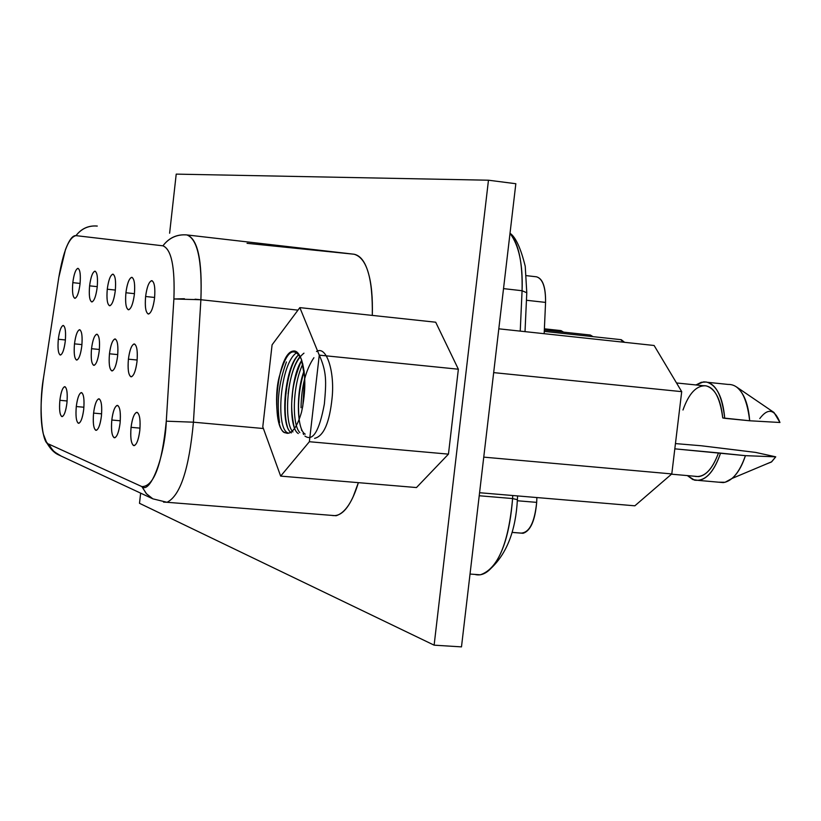 <?xml version="1.0" encoding="UTF-8"?>
<svg xmlns="http://www.w3.org/2000/svg" width="821" height="821" viewBox="0 0 821 821"><rect width="100%" height="100%" fill="white"/><g stroke="black" fill="none" stroke-linecap="round" stroke-linejoin="round"><path stroke-width="1.23" d="M195.059 299.213L200.888 299.737C202.223 260.493 197.533 238.89 186.829 234.929C177.059 234.18 169.095 237.813 162.927 245.818C171.404 249.215 175.058 266.938 173.888 298.977L166.283 421.183L193.428 422.189C189.066 469.119 180.261 495.812 167.012 502.288L163.512 502.103L167.012 502.288C180.261 495.812 189.066 469.119 193.428 422.189L166.283 421.183C161.953 464.86 153.814 486.668 141.869 486.596L146.282 493.575L152.86 498.84L146.6 493.924L141.869 486.596L48.655 444.038L52.831 450.442L58.363 454.762L61.082 456.024L54.053 451.653L46.407 441.975L43.267 433.868C40.239 420.496 40.321 401.808 43.513 377.814L58.784 277.529L65.464 249.605C69.21 239.855 72.72 235.206 75.994 235.648C81.474 228.587 88.576 225.385 97.299 226.052L96.293 226.073L97.299 226.052C88.545 225.313 81.443 228.505 75.994 235.637L162.927 245.818C169.054 237.721 177.028 234.088 186.829 234.929L186.028 234.847M186.829 234.929L354.087 254.233L186.829 234.929C197.717 238.542 202.407 260.144 200.888 299.737L193.428 422.189L263.387 428.521L193.428 422.189L200.888 299.737L173.888 298.977C175.078 267.041 171.425 249.317 162.927 245.818L75.994 235.637C69.036 237.156 63.299 251.123 58.784 277.529L43.513 377.814C38.659 404.537 41.584 443.966 48.655 444.038L141.869 486.596C150.284 494.611 165.216 455.419 166.283 421.183L173.888 298.977L184.407 298.731M354.087 254.233L247.049 243.314L354.087 254.233C360.46 255.536 365.222 261.817 368.372 273.095C371.472 283.471 372.785 297.582 372.303 315.408C372.847 278.247 366.771 257.856 354.087 254.233M331.561 515.362L336.117 515.732C345.128 512.92 352.548 501.888 358.367 482.656L353.287 496.387C346.842 510.713 339.607 517.045 331.561 515.362M200.888 299.737L297.982 310.133L200.888 299.737M59.871 400.309C61.072 391.473 62.786 386.948 65.023 386.732C67.055 388.456 67.691 393.875 66.932 402.988C65.711 411.926 63.976 416.442 61.739 416.545C59.738 414.728 59.112 409.32 59.871 400.309L67.127 400.976L59.871 400.309C59.102 410.479 59.902 415.908 62.283 416.596C64.377 415.375 65.937 410.839 66.932 402.988C67.702 392.807 66.901 387.379 64.531 386.701C62.427 387.923 60.867 392.459 59.871 400.309M72.802 282.65C74.023 273.732 75.768 268.97 78.046 268.364C80.13 269.699 80.786 274.912 80.027 284.025C78.795 293.035 77.03 297.797 74.752 298.3C72.7 296.863 72.053 291.65 72.802 282.65L80.089 283.43L72.802 282.65C72.043 292.389 72.812 297.613 75.101 298.3C77.297 297.079 78.949 292.317 80.027 284.025C80.786 274.276 80.027 269.052 77.749 268.364C75.542 269.586 73.89 274.358 72.802 282.65M58.312 339.258C59.502 330.494 61.195 325.906 63.391 325.496C65.393 326.994 66.029 332.238 65.27 341.238C64.059 350.105 62.355 354.682 60.149 354.99C58.178 353.389 57.562 348.145 58.312 339.258L65.403 339.966L58.312 339.258C57.552 349.079 58.312 354.323 60.58 355.011C62.683 353.81 64.243 349.212 65.27 341.238C66.029 331.417 65.28 326.163 63.012 325.475C60.908 326.686 59.338 331.284 58.312 339.258M76.281 406.539C77.523 397.477 79.319 392.849 81.669 392.643C83.814 394.439 84.491 400.012 83.721 409.361C82.449 418.525 80.643 423.154 78.293 423.236C76.179 421.347 75.511 415.775 76.281 406.539L83.916 407.237L76.281 406.539C75.501 417.006 76.363 422.589 78.878 423.287C81.074 422.015 82.695 417.376 83.721 409.361C84.501 398.883 83.639 393.3 81.135 392.612C78.929 393.875 77.307 398.524 76.281 406.539M89.592 285.841C90.844 276.698 92.67 271.823 95.062 271.197C97.258 272.582 97.966 277.939 97.196 287.288C95.913 296.545 94.076 301.42 91.675 301.912C89.51 300.435 88.812 295.078 89.592 285.841L97.258 286.662L89.592 285.841C88.812 295.858 89.633 301.225 92.055 301.923C94.364 300.65 96.078 295.776 97.196 287.288C97.966 277.262 97.155 271.905 94.743 271.207C92.424 272.469 90.71 277.354 89.592 285.841M74.485 343.855C75.717 334.865 77.482 330.165 79.801 329.755C81.905 331.315 82.582 336.713 81.813 345.939C80.561 355.031 78.775 359.721 76.466 360.019C74.383 358.356 73.726 352.979 74.485 343.855L81.946 344.594L74.485 343.855C73.716 353.954 74.526 359.352 76.928 360.039C79.134 358.798 80.756 354.097 81.813 345.939C82.582 335.83 81.772 330.432 79.391 329.744C77.174 330.996 75.542 335.697 74.485 343.855M93.573 413.107C94.856 403.799 96.734 399.057 99.208 398.873C101.465 400.74 102.204 406.467 101.414 416.083C100.1 425.483 98.202 430.214 95.729 430.276C93.502 428.316 92.773 422.589 93.573 413.107L101.619 413.835L93.573 413.107C92.773 423.893 93.707 429.629 96.365 430.327C98.674 429.014 100.357 424.262 101.414 416.083C102.204 405.276 101.27 399.529 98.623 398.842C96.303 400.155 94.62 404.907 93.573 413.107M107.264 289.208C108.567 279.817 110.476 274.819 113 274.193C115.309 275.62 116.079 281.131 115.289 290.737C113.965 300.229 112.036 305.227 109.511 305.73C107.223 304.191 106.473 298.69 107.264 289.208L115.351 290.07L107.264 289.208C106.473 299.521 107.356 305.032 109.922 305.74C112.344 304.427 114.14 299.419 115.289 290.737C116.069 280.413 115.197 274.902 112.641 274.193C110.209 275.507 108.413 280.515 107.264 289.208M91.521 348.699C92.783 339.473 94.641 334.66 97.073 334.25C99.3 335.871 100.018 341.413 99.238 350.885C97.945 360.214 96.078 365.017 93.645 365.304C91.439 363.59 90.731 358.048 91.521 348.699L99.382 349.469L91.521 348.699C90.731 359.085 91.603 364.637 94.148 365.335C96.457 364.042 98.151 359.229 99.238 350.885C100.018 340.479 99.146 334.927 96.621 334.239C94.302 335.532 92.599 340.346 91.521 348.699M111.8 420.024C113.124 410.469 115.094 405.615 117.701 405.451C120.092 407.38 120.882 413.291 120.071 423.164C118.717 432.821 116.726 437.675 114.119 437.706C111.759 435.664 110.989 429.763 111.8 420.024L120.297 420.783L111.8 420.024C110.989 431.148 111.995 437.07 114.817 437.767C117.239 436.403 118.994 431.528 120.071 423.164C120.882 412.019 119.876 406.097 117.075 405.41C114.632 406.775 112.877 411.639 111.8 420.024M125.911 292.758C127.255 283.112 129.256 277.98 131.914 277.354C134.367 278.822 135.178 284.497 134.377 294.37C133.002 304.119 130.98 309.25 128.322 309.753C125.9 308.162 125.1 302.497 125.911 292.758L134.449 293.672L125.911 292.758C125.1 303.38 126.054 309.045 128.774 309.753C131.319 308.398 133.187 303.267 134.377 294.37C135.178 283.727 134.234 278.062 131.524 277.354C128.969 278.709 127.091 283.85 125.911 292.758M109.46 353.789C110.773 344.327 112.713 339.391 115.279 338.991C117.629 340.664 118.409 346.37 117.608 356.109C116.264 365.684 114.314 370.61 111.748 370.887C109.429 369.101 108.659 363.405 109.46 353.789L117.752 354.61L109.46 353.789C108.659 364.503 109.604 370.209 112.292 370.907C114.724 369.573 116.49 364.637 117.608 356.109C118.409 345.384 117.465 339.668 114.796 338.981C112.354 340.315 110.578 345.251 109.46 353.789M131.052 427.331C132.427 417.509 134.49 412.532 137.24 412.388C139.775 414.41 140.627 420.496 139.796 430.645C138.39 440.579 136.307 445.557 133.556 445.557C131.052 443.422 130.221 437.347 131.052 427.331L140.032 428.131L131.052 427.331C130.221 438.825 131.309 444.92 134.305 445.618C136.861 444.202 138.687 439.214 139.796 430.645C140.617 419.141 139.539 413.035 136.553 412.347C133.997 413.763 132.16 418.761 131.052 427.331M145.604 296.504C146.99 286.591 149.094 281.316 151.906 280.69C154.492 282.219 155.374 288.058 154.553 298.208C153.127 308.234 151.013 313.499 148.201 314.002C145.635 312.349 144.773 306.51 145.604 296.504L154.625 297.459L145.604 296.504C144.783 307.454 145.81 313.294 148.693 314.002C151.382 312.596 153.332 307.321 154.553 298.208C155.374 287.237 154.348 281.398 151.485 280.69C148.775 282.096 146.815 287.371 145.604 296.504M128.404 359.177C129.759 349.448 131.791 344.389 134.5 343.999C136.994 345.733 137.825 351.604 137.004 361.62C135.619 371.461 133.566 376.511 130.857 376.767C128.404 374.92 127.583 369.05 128.404 359.177L137.169 360.029L128.404 359.177C127.594 370.22 128.61 376.09 131.463 376.798C134.008 375.413 135.865 370.343 137.004 361.62C137.815 350.557 136.809 344.676 133.967 343.978C131.401 345.364 129.554 350.434 128.404 359.177M139.498 503.304L434.124 645.162L488.464 180.21L176.217 174.124L169.619 233.215L176.217 174.124L488.464 180.21L434.124 645.162L139.498 503.304L140.637 493.144L139.498 503.304M458.364 369.214L448.451 454.136L416.473 487.551L448.451 454.136L458.364 369.214L319.266 355.144L309.373 441.719L448.451 454.136L309.373 441.719L280.659 476.108L416.473 487.551L280.659 476.108L262.782 426.838L272.09 344.82L299.85 307.629L435.694 322.212L458.364 369.214L435.694 322.212L299.85 307.629L319.266 355.144L458.364 369.214M461.484 646.876L434.124 645.162L461.484 646.876L515.834 183.719L488.464 180.21L515.834 183.719L461.484 646.876M319.266 355.144L299.85 307.629L272.09 344.82L262.782 426.838L280.659 476.108L309.373 441.719L319.266 355.144M301.492 412.306L302.805 406.046L304.673 377.085L301.328 359.188C298.957 353.092 296.237 350.393 293.159 351.08C276.759 352.907 270.109 428.942 285.472 432.78C277.539 433.047 273.66 397.99 279.15 377.188C286.272 351.234 293.661 345.241 301.328 359.188C305.925 373.319 305.987 391.022 301.492 412.306C297.376 426.191 292.645 433.201 287.268 433.334M474.795 574.402L480.316 574.803C497.803 568.932 508.568 543.512 512.602 498.552L479.218 495.751L512.602 498.552L512.745 495.515L512.602 498.552C509.913 532.336 502.75 555.56 491.102 568.224C485.786 573.91 480.347 575.973 474.795 574.402M520.237 331.12L522.074 290.726L503.53 288.623L522.074 290.726C522.669 262.371 518.646 243.252 510.005 233.369C518.995 245.346 523.018 264.465 522.074 290.726L520.237 331.12M634.859 505.808L479.577 492.723L634.859 505.808L671.794 473.922L483.754 457.133L671.794 473.922L681.707 391.648L493.667 372.621L681.707 391.648L654.111 345.487L498.809 328.821L654.111 345.487L681.707 391.648L671.794 473.922L634.859 505.808M297.387 356.14C283.368 373.288 280.803 425.473 290.726 432.349M285.472 432.78C289.823 434.689 294.092 430.933 298.3 421.532M288.438 433.067C275.097 430.471 279.899 361.876 297.274 352.363M292.933 431.938C283.502 422.938 286.909 371.872 300.158 356.396M295.108 359.372C286.714 373.617 282.157 409.956 287.401 426.756M286.457 361.948C278.801 382.473 276.503 402.731 279.561 422.702M517.363 500.276L517.394 499.702L512.602 498.552L517.394 499.702L517.363 500.276M526.733 293.949L526.784 292.769L522.074 290.726L526.784 292.769L526.733 293.949M294.452 428.603C291.732 415.785 291.003 405.122 292.266 396.605C292.738 386.106 295.878 373.935 301.676 360.101M318.712 353.789C326.861 371.708 326.389 381.149 324.367 403.994C319.328 431.117 312.842 441.79 304.899 436.023M303.698 434.514L303.093 433.519M301.769 430.615L301.492 429.855M316.506 351.521C326.368 345.128 334.865 371.39 332.105 397.826C329.58 422.62 323.751 436.125 314.607 438.363M291.393 432.893C279.602 425.935 284.754 367.049 298.033 355.401M303.965 353.163C296.073 359.27 290.788 372.816 288.12 393.782M298.31 433.529C287.781 427.762 290.295 376.87 301.769 360.357M304.16 371.195C299.131 387.994 297.479 404.014 299.224 419.254M299.829 432.595C291.64 424.149 292.604 384.998 302.857 363.99M682.98 410.007C688.901 393.3 696.557 385.234 705.947 385.819C715.194 388.436 720.787 399.139 722.737 417.93L724.738 418.32C722.839 397.107 716.733 384.998 706.409 382.022L701.298 382.288L695.962 384.957L703.484 381.898C714.793 381.621 721.885 393.762 724.738 418.32L749.686 420.773L779.95 422.487L773.987 412.481L736.499 386.937C744 392.941 748.403 404.219 749.686 420.773L722.737 417.93C719.863 396.071 713.346 385.326 703.207 385.696L676.514 382.966M755.638 452.412L775.742 456.835L771.371 462.038L766.065 464.142L771.689 461.782L775.742 456.835L745.427 455.665L718.498 452.894C712.207 469.889 704.367 477.719 694.987 476.365L698.722 476.611C706.563 475.41 713.151 467.508 718.498 452.894L674.811 448.841L745.427 455.665L775.742 456.835L755.638 452.412L701.288 445.762L675.447 443.586L701.288 445.762M305.207 434.155C296.576 429.67 296.022 391.617 304.109 370.856M313.909 357.72C305.71 369.881 301.42 386.568 301.03 407.76M520.842 533.116L523.1 533.291C530.54 530.9 535.066 520.596 536.677 502.37L517.343 500.759L536.677 502.37L536.883 497.557L536.677 502.37C534.584 522.618 529.309 532.87 520.842 533.116M536.493 276.81C542.671 278.678 545.698 287.217 545.565 302.405L544.169 333.685L545.565 302.405L526.446 300.27L545.565 302.405C545.78 287.032 542.753 278.504 536.493 276.81L526.446 275.651M520.688 533.065L512.099 532.377M749.686 420.773C746.741 396.286 739.526 384.166 728.042 384.423L707.733 382.329M759.774 418.566C767.881 407.76 774.603 409.063 779.95 422.487M745.427 455.665C742.051 466 737.607 473.584 732.096 478.427L725.107 482.276L718.652 482.194L723.291 482.604C732.24 481.198 739.618 472.219 745.427 455.665M706.963 446.45L740.799 450.565M720.489 453.346C714.732 469.971 707.445 478.992 698.63 480.418L692.852 479.587L687.372 475.595L694.535 480.152C705.023 481.609 713.675 472.68 720.489 453.346M623.231 342.172L620.758 339.637L623.231 342.172M591.869 336.528L589.899 334.978L591.869 336.528M562.436 332.023L560.589 330.565L562.436 332.023M46.017 441.37C49.671 448.225 53.796 452.689 58.363 454.762L152.86 498.84L167.012 502.288L336.117 515.732M65.064 386.753L64.531 386.701M81.71 392.664L81.135 392.612M95.277 271.258L94.743 271.207M79.924 329.796L79.391 329.744M99.259 398.893L98.623 398.842M113.226 274.255L112.641 274.193M97.206 334.301L96.621 334.239M117.762 405.471L117.075 405.41M132.16 277.416L131.524 277.354M115.422 339.042L114.796 338.981M137.312 412.419L136.553 412.347M152.183 280.761L151.485 280.69M134.665 344.05L133.967 343.978M480.316 574.803L470.033 574.053M295.591 351.326L293.159 351.08M517.569 495.925L517.394 499.702C515.721 530.428 506.947 553.262 491.102 568.224M525.019 331.633L526.784 292.769L525.235 266.271C520.73 248.096 515.66 237.084 510.026 233.256M698.722 476.611L671.486 474.179M523.1 533.291L512.088 532.418M732.096 478.427L771.689 461.782M723.291 482.604L698.63 480.418M544.272 331.397L620.758 339.637M544.333 330.063L589.899 334.978M544.385 328.81L560.589 330.565M621.24 339.678L624.607 342.326M590.34 335.019L593.008 336.651M561 330.596L563.555 332.136"/></g></svg>
